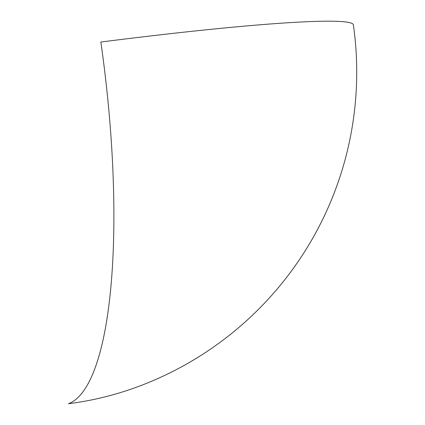 <?xml version="1.0" encoding="UTF-8"?>
<svg xmlns="http://www.w3.org/2000/svg" width="425" height="425" viewBox="0 0 425 425"><rect width="100%" height="100%" fill="white"/><g stroke="black" fill="none" stroke-linecap="round" stroke-linejoin="round"><path stroke-width="0.64" d="M68.404 403.75A335.522 324.535 69.3 0 0 139.74 386.001A335.522 335.522 0 0 0 353.377 24.841A335.522 19.152 171.9 0 0 100.858 42.038A335.522 82.96 82.7 0 1 68.404 403.75"/></g></svg>

